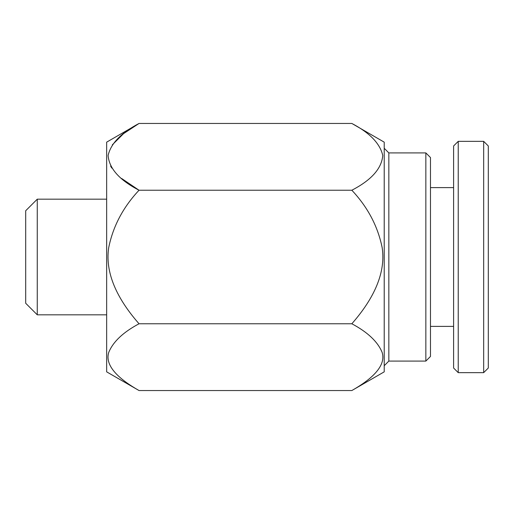 <?xml version="1.0" encoding="UTF-8"?>
<svg xmlns="http://www.w3.org/2000/svg" width="514" height="514" viewBox="0 0 514 514"><rect width="100%" height="100%" fill="white"/><g stroke="black" fill="none" stroke-linecap="round" stroke-linejoin="round"><path stroke-width="0.77" d="M25.7 303.26L25.7 210.74L37.265 199.175L37.265 314.825L25.7 303.26M139.037 390.544L106.655 371.847L106.655 142.153L139.037 123.456L351.833 123.456C369.701 132.824 380.013 143.496 382.763 155.479C381.703 168.515 371.391 180.099 351.833 190.231C367.735 207.155 377.848 226.314 382.172 247.69C386.393 275.555 370.697 302.277 351.833 323.769C367.735 332.237 377.848 341.81 382.172 352.501C386.393 366.437 370.697 379.795 351.833 390.544L139.037 390.544C120.173 379.795 104.477 366.437 108.698 352.501C113.022 341.81 123.135 332.237 139.037 323.769L351.833 323.769M351.833 190.231L139.037 190.231C119.479 180.099 109.167 168.515 108.107 155.479C110.857 143.496 121.169 132.824 139.037 123.456L123.566 133.646L112.309 144.852M121.606 178.474L139.037 190.231C123.135 207.155 113.022 226.314 108.698 247.69C104.477 275.555 120.173 302.277 139.037 323.769L136.846 321.205M351.833 390.544L384.215 371.847L384.215 142.153L351.833 123.456M425.849 152.915L430.475 157.541L430.475 356.459L425.849 361.085L425.849 152.915L388.841 152.915L388.841 361.085L384.215 365.711M453.605 354.435L453.605 145.976L458.231 141.35L458.231 372.65L453.605 368.024L453.605 354.435M483.674 141.35L488.3 145.976L488.3 368.024L483.674 372.65L483.674 141.35L458.231 141.35M111.801 168.091L110.594 166.086M106.655 314.825L37.265 314.825M106.655 199.175L37.265 199.175M388.841 152.915L384.215 148.289M425.849 361.085L388.841 361.085M453.605 187.61L430.475 187.61M453.605 326.39L430.475 326.39M483.674 372.65L458.231 372.65"/></g></svg>
